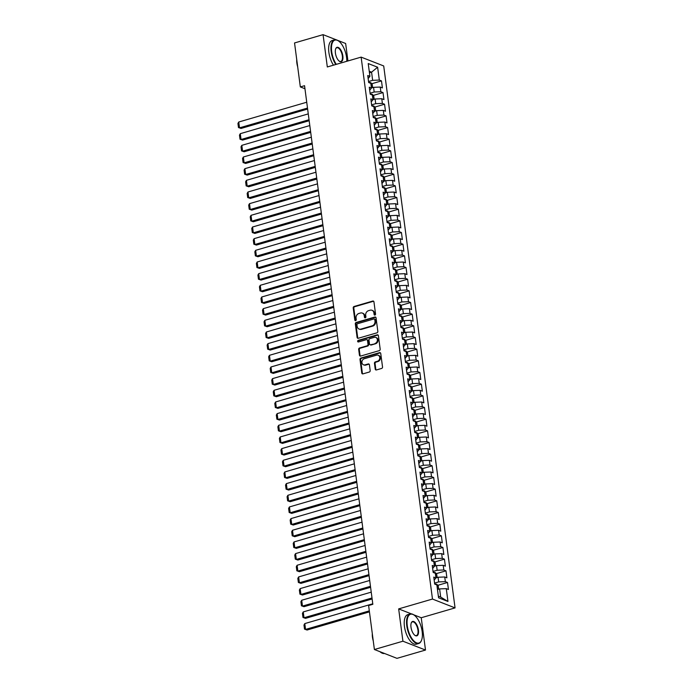 <?xml version="1.0" encoding="UTF-8"?>
<svg xmlns="http://www.w3.org/2000/svg" width="693" height="693" viewBox="0 0 693 693"><rect width="100%" height="100%" fill="white"/><g stroke="black" fill="none" stroke-linecap="round" stroke-linejoin="round"><path stroke-width="1.04" d="M374.939 315.072A0.849 0.719 -68.6 0 0 375.554 314.059L373.951 301.897A1.204 1.022 -68.6 0 0 372.765 301.057L354.097 306.488A1.204 1.022 -68.6 0 0 353.213 307.935L354.816 320.097A0.849 0.719 -68.6 0 0 356.263 319.672L356.063 318.104A3.863 3.266 -68.6 0 1 358.896 313.47L360.455 313.019A3.863 3.266 -68.6 0 1 362.344 313.089A3.863 3.266 -68.6 0 1 364.249 315.713L364.457 317.29A0.849 0.719 -68.6 0 0 365.913 316.866L365.705 315.298A3.863 3.266 -68.6 0 1 368.537 310.663L370.097 310.213A3.863 3.266 -68.6 0 1 371.985 310.282A3.863 3.266 -68.6 0 1 373.899 312.907L374.107 314.483A0.849 0.719 -68.6 0 0 374.939 315.072M375.216 369.118A1.204 1.022 -68.6 0 0 376.403 369.958L381.635 368.433A1.204 1.022 -68.6 0 0 382.527 366.987L380.743 353.473A1.204 1.022 -68.6 0 0 379.556 352.633L360.888 358.064A1.204 1.022 -68.6 0 0 360.005 359.511L361.781 373.025A1.204 1.022 -68.6 0 0 362.967 373.865L369.3 372.028A1.204 1.022 -68.6 0 0 370.183 370.582L369.421 364.795A1.204 1.022 -68.6 0 0 368.234 363.955L365.098 364.864A3.231 2.729 -68.6 0 1 363.513 364.813A3.231 2.729 -68.6 0 1 361.919 361.703A3.231 2.729 -68.6 0 1 364.293 358.74L376.576 355.162A3.231 2.729 -68.6 0 1 378.161 355.223A3.231 2.729 -68.6 0 1 379.755 358.324A3.231 2.729 -68.6 0 1 377.39 361.287L375.337 361.885A1.204 1.022 -68.6 0 0 374.454 363.331L375.216 369.118L375.823 369.352A1.204 1.022 -68.6 0 0 376.134 370.001M411.382 613.877L398.666 608.896L402.919 641.207L374.393 649.514L368.607 605.535L372.834 604.305L304.556 85.698L300.329 86.928L304.955 88.739M398.666 608.896L432.475 599.055L361.131 57.121L383.705 65.956L455.058 607.9L432.475 599.055M336.339 39.847L323.068 34.65L327.321 66.961L361.131 57.121M323.068 34.65L294.542 42.949L300.329 86.928M376.949 332.831A1.204 1.022 -68.6 0 0 377.832 331.375L376.056 317.87A1.204 1.022 -68.6 0 0 374.87 317.03L356.202 322.462A1.204 1.022 -68.6 0 0 355.318 323.908L357.094 337.413A1.204 1.022 -68.6 0 0 358.281 338.262L376.949 332.831M378.404 335.672L380.18 349.185A1.204 1.022 -68.6 0 1 379.296 350.632L360.629 356.063A1.204 1.022 -68.6 0 1 359.442 355.223L358.679 349.437A1.204 1.022 -68.6 0 1 359.563 347.99L367.134 345.79A1.204 1.022 -68.6 0 0 368.018 344.343L367.515 340.506A1.204 1.022 -68.6 0 0 366.328 339.665L358.446 341.961A0.849 0.719 -68.6 0 1 358.238 340.35L377.217 334.832A1.204 1.022 -68.6 0 1 378.404 335.672M371.699 83.758L381.479 80.908L379.314 80.059L377.624 67.23L368.226 63.548L369.915 76.377L367.749 75.537L368.667 82.528L370.842 83.377L371.448 88.046L369.282 87.197L370.209 94.196L372.375 95.045L372.99 99.714L370.824 98.865L371.743 105.864L373.908 106.705L374.523 111.374L372.358 110.525L373.276 117.524L375.441 118.373L376.056 123.042L373.891 122.193L374.818 129.193L376.983 130.041L377.598 134.702L375.433 133.853L376.351 140.852L378.517 141.701L379.132 146.37L376.966 145.521L377.884 152.521L380.05 153.37L380.665 158.03L378.499 157.181L379.417 164.18L381.592 165.029L382.198 169.698L380.033 168.849L380.959 175.849L383.125 176.698L383.74 181.358L381.574 180.518L382.493 187.508L384.658 188.357L385.273 193.026L383.108 192.178L384.026 199.177L386.192 200.026L386.807 204.695L384.641 203.846L385.568 210.845L387.733 211.686L388.349 216.355L386.174 215.506L387.101 222.505L389.267 223.354L389.882 228.023L387.716 227.174L388.634 234.173L390.8 235.022L391.415 239.683L389.249 238.834L390.168 245.833L392.333 246.682L392.948 251.351L390.783 250.502L391.71 257.501L393.875 258.35L394.49 263.011L392.325 262.162L393.243 269.161L395.408 270.01L396.024 274.679L393.858 273.83L394.776 280.83L396.942 281.679L397.557 286.339L395.391 285.499L396.309 292.489L398.484 293.338L399.09 298.007L396.924 297.158L397.851 304.158L400.017 305.007L400.632 309.676L398.466 308.827L399.385 315.826L401.55 316.675L402.165 321.335L400 320.487L400.918 327.486L403.083 328.335L403.698 333.004L401.533 332.155L402.46 339.154L404.625 340.003L405.24 344.664L403.075 343.815L403.993 350.814L406.159 351.663L406.774 356.332L404.608 355.483L405.526 362.482L407.692 363.331L408.307 367.992L406.141 367.143L407.06 374.142L409.234 374.991L409.84 379.66L407.675 378.811L408.601 385.81L410.767 386.659L411.382 391.32L409.216 390.48L410.135 397.479L412.3 398.319L412.915 402.988L410.75 402.139L411.668 409.139L413.834 409.987L414.449 414.657L412.283 413.808L413.21 420.807L415.376 421.656L415.991 426.316L413.816 425.467L414.743 432.467L416.909 433.316L417.524 437.985L415.358 437.136L416.276 444.135L418.442 444.984L419.057 449.644L416.891 448.795L417.81 455.795L419.975 456.644L420.59 461.313L418.425 460.464L419.352 467.463L421.517 468.312L422.132 472.972L419.967 472.124L420.885 479.123L423.051 479.972L423.666 484.641L421.5 483.792L422.418 490.791L424.584 491.64L425.199 496.309L423.033 495.46L423.951 502.46L426.126 503.3L426.732 507.969L424.566 507.12L425.493 514.119L427.659 514.968L428.274 519.637L426.108 518.788L427.027 525.788L429.192 526.637L429.807 531.297L427.642 530.448L428.56 537.447L430.725 538.296L431.341 542.965L429.175 542.117L430.102 549.116L432.267 549.965L432.882 554.625L430.717 553.776L431.635 560.776L433.801 561.625L434.416 566.294L432.25 565.445L433.168 572.444L435.334 573.293L435.949 577.953L433.783 577.113L434.702 584.104L436.876 584.953L438.565 597.79L447.955 601.463L440.679 597.071L439.605 588.911L437.474 589.526M381.479 80.908L382.397 87.907L380.232 87.058L380.847 91.727L374.185 91.996L370.079 93.191M373.241 95.417L383.012 92.576L380.847 91.727M383.012 92.576L383.939 99.575L381.774 98.727L382.389 103.387L375.719 103.664L371.613 104.86M374.774 107.086L384.554 104.236L382.389 103.387M384.554 104.236L385.473 111.235L383.307 110.386L383.922 115.055L377.252 115.333L373.146 116.519M376.308 118.746L386.088 115.904L383.922 115.055M386.088 115.904L387.006 122.904L384.84 122.055L385.455 126.715L378.785 126.992L374.679 128.188M377.841 130.414L387.621 127.564L385.455 126.715M387.621 127.564L388.548 134.563L386.373 133.714L386.989 138.383L380.327 138.661L376.221 139.856M379.383 142.074L389.154 139.232L386.989 138.383M389.154 139.232L390.081 146.232L387.915 145.383L388.53 150.052L381.86 150.32L377.754 151.516M380.916 153.742L390.696 150.892L388.53 150.052M390.696 150.892L391.614 157.891L389.449 157.042L390.064 161.712L383.394 161.989L379.288 163.184M382.449 165.41L392.229 162.56L390.064 161.712M392.229 162.56L393.148 169.56L390.982 168.711L391.597 173.38L384.936 173.648L380.821 174.844M383.983 177.07L393.763 174.229L391.597 173.38M393.763 174.229L394.689 181.219L392.524 180.379L393.13 185.04L386.469 185.317L382.363 186.512M385.525 188.739L395.305 185.889L393.13 185.04M395.305 185.889L396.223 192.888L394.057 192.039L394.672 196.708L388.002 196.977L383.896 198.172M387.058 200.398L396.838 197.557L394.672 196.708M396.838 197.557L397.756 204.556L395.59 203.707L396.205 208.368L389.535 208.645L385.429 209.84M388.591 212.067L398.371 209.217L396.205 208.368M398.371 209.217L399.289 216.216L397.124 215.367L397.739 220.036L391.077 220.313L386.971 221.509M390.133 223.726L399.904 220.885L397.739 220.036M399.904 220.885L400.831 227.884L398.666 227.035L399.281 231.696L392.61 231.973L388.504 233.169M391.666 235.395L401.446 232.545L399.281 231.696M401.446 232.545L402.364 239.544L400.199 238.695L400.814 243.364L394.144 243.641L390.038 244.837M393.2 247.054L402.979 244.213L400.814 243.364M402.979 244.213L403.898 251.212L401.732 250.364L402.347 255.033L395.686 255.301L391.571 256.497M394.733 258.723L404.513 255.873L402.347 255.033M404.513 255.873L405.44 262.872L403.274 262.023L403.88 266.692L397.219 266.97L393.113 268.165M396.275 270.391L406.046 267.541L403.88 266.692M406.046 267.541L406.973 274.541L404.807 273.692L405.422 278.361L398.752 278.629L394.646 279.825M397.808 282.051L407.588 279.21L405.422 278.361M407.588 279.21L408.506 286.2L406.341 285.36L406.956 290.02L400.285 290.298L396.179 291.493M399.341 293.719L409.121 290.869L406.956 290.02M409.121 290.869L410.039 297.869L407.874 297.02L408.489 301.689L401.827 301.957L397.721 303.153M400.883 305.379L410.654 302.538L408.489 301.689M410.654 302.538L411.581 309.537L409.416 308.688L410.031 313.349L403.361 313.626L399.255 314.821M402.416 317.048L412.196 314.198L410.031 313.349M412.196 314.198L413.115 321.197L410.949 320.348L411.564 325.017L404.894 325.294L400.788 326.49M403.95 328.707L413.73 325.866L411.564 325.017M413.73 325.866L414.648 332.865L412.482 332.016L413.097 336.677L406.427 336.954L402.321 338.149M405.483 340.376L415.263 337.526L413.097 336.677M415.263 337.526L416.19 344.525L414.016 343.676L414.631 348.345L407.969 348.622L403.863 349.818M407.025 352.035L416.796 349.194L414.631 348.345M416.796 349.194L417.723 356.193L415.557 355.344L416.172 360.014L409.502 360.282L405.396 361.477M408.558 363.704L418.338 360.854L416.172 360.014M418.338 360.854L419.256 367.853L417.091 367.004L417.706 371.673L411.036 371.95L406.93 373.146M410.091 375.372L419.871 372.522L417.706 371.673M419.871 372.522L420.79 379.521L418.624 378.673L419.239 383.342L412.578 383.61L408.463 384.806M411.625 387.032L421.405 384.191L419.239 383.342M421.405 384.191L422.332 391.19L420.166 390.341L420.772 395.001L414.111 395.279L410.005 396.474M413.167 398.7L422.947 395.85L420.772 395.001M422.947 395.85L423.865 402.85L421.699 402.001L422.314 406.67L415.644 406.938L411.538 408.134M414.7 410.36L424.48 407.519L422.314 406.67M424.48 407.519L425.398 414.518L423.232 413.669L423.847 418.329L417.177 418.607L413.071 419.802M416.233 422.028L426.013 419.178L423.847 418.329M426.013 419.178L426.931 426.178L424.766 425.329L425.381 429.998L418.719 430.275L414.613 431.47M417.775 433.688L427.546 430.847L425.381 429.998M427.546 430.847L428.473 437.846L426.308 436.997L426.923 441.658L420.253 441.935L416.146 443.13M419.308 445.356L429.088 442.506L426.923 441.658M429.088 442.506L430.006 449.506L427.841 448.657L428.456 453.326L421.786 453.603L417.68 454.799M420.842 457.016L430.622 454.175L428.456 453.326M430.622 454.175L431.54 461.174L429.374 460.325L429.989 464.994L423.328 465.263L419.213 466.458M422.375 468.685L432.155 465.835L429.989 464.994M432.155 465.835L433.082 472.834L430.916 471.994L431.522 476.654L424.861 476.931L420.755 478.127M423.917 480.353L433.688 477.503L431.522 476.654M433.688 477.503L434.615 484.502L432.449 483.653L433.064 488.322L426.394 488.591L422.288 489.786M425.45 492.013L435.23 489.171L433.064 488.322M435.23 489.171L436.148 496.171L433.983 495.322L434.598 499.982L427.928 500.259L423.821 501.455M426.983 503.681L436.763 500.831L434.598 499.982M436.763 500.831L437.681 507.83L435.516 506.981L436.131 511.651L429.469 511.919L425.363 513.115M428.525 515.341L438.297 512.499L436.131 511.651M438.297 512.499L439.223 519.499L437.058 518.65L437.673 523.31L431.003 523.587L426.897 524.783M430.058 527.009L439.838 524.159L437.673 523.31M439.838 524.159L440.757 531.159L438.591 530.31L439.206 534.979L432.536 535.256L428.43 536.451M431.592 538.669L441.372 535.828L439.206 534.979M441.372 535.828L442.29 542.827L440.124 541.978L440.739 546.638L434.069 546.916L429.963 548.111M433.125 550.337L442.905 547.487L440.739 546.638M442.905 547.487L443.832 554.487L441.658 553.638L442.273 558.307L435.611 558.584L431.505 559.779M434.667 561.997L444.438 559.156L442.273 558.307M444.438 559.156L445.365 566.155L443.199 565.306L443.815 569.975L437.144 570.244L433.038 571.439M436.2 573.665L445.98 570.824L443.815 569.975M445.98 570.824L446.898 577.815L444.733 576.974L445.348 581.635L438.678 581.912L434.572 583.108M437.733 585.334L447.513 582.484L445.348 581.635M447.513 582.484L448.432 589.483L446.266 588.634L447.955 601.463M435.949 577.953L434.182 580.119M446.266 588.634L439.605 588.911M434.416 566.294L432.649 568.459M438.678 581.912L438.063 577.243L435.94 577.867M444.733 576.974L438.063 577.243M432.882 554.625L431.107 556.791M437.144 570.244L436.529 565.583L434.398 566.198M443.199 565.306L436.529 565.583M431.341 542.965L429.573 545.131M435.611 558.584L434.996 553.915L432.865 554.539M441.658 553.638L434.996 553.915M429.807 531.297L428.04 533.463M434.069 546.916L433.463 542.255L431.332 542.87M440.124 541.978L433.463 542.255M428.274 519.637L426.498 521.803M432.536 535.256L431.921 530.587L429.799 531.202M438.591 530.31L431.921 530.587M426.732 507.969L424.965 510.135M431.003 523.587L430.388 518.918L428.257 519.542M437.058 518.65L430.388 518.918M425.199 496.309L423.432 498.475M429.469 511.919L428.854 507.259L426.723 507.874M435.516 506.981L428.854 507.259M423.666 484.641L421.898 486.807M427.928 500.259L427.312 495.59L425.19 496.214M433.983 495.322L427.312 495.59M422.132 472.972L420.356 475.138M426.394 488.591L425.779 483.931L423.657 484.546M432.449 483.653L425.779 483.931M420.59 461.313L418.823 463.478M424.861 476.931L424.246 472.262L422.115 472.886M430.916 471.994L424.246 472.262M419.057 449.644L417.29 451.81M423.328 465.263L422.713 460.602L420.582 461.217M429.374 460.325L422.713 460.602M417.524 437.985L415.757 440.15M421.786 453.603L421.171 448.934L419.048 449.558M427.841 448.657L421.171 448.934M415.991 426.316L414.215 428.482M420.253 441.935L419.637 437.274L417.507 437.889M426.308 436.997L419.637 437.274M414.449 414.657L412.681 416.822M418.719 430.275L418.104 425.606L415.973 426.221M424.766 425.329L418.104 425.606M412.915 402.988L411.148 405.154M417.177 418.607L416.562 413.938L414.44 414.561M423.232 413.669L416.562 413.938M411.382 391.32L409.606 393.494M415.644 406.938L415.029 402.278L412.907 402.893M421.699 402.001L415.029 402.278M409.84 379.66L408.073 381.826M414.111 395.279L413.496 390.609L411.365 391.233M420.166 390.341L413.496 390.609M408.307 367.992L406.54 370.157M412.578 383.61L411.963 378.95L409.832 379.565M418.624 378.673L411.963 378.95M406.774 356.332L405.007 358.498M411.036 371.95L410.421 367.281L408.298 367.905M417.091 367.004L410.421 367.281M405.24 344.664L403.465 346.829M409.502 360.282L408.887 355.622L406.756 356.237M415.557 355.344L408.887 355.622M403.698 333.004L401.931 335.169M407.969 348.622L407.354 343.953L405.223 344.577M414.016 343.676L407.354 343.953M402.165 321.335L400.398 323.501M406.427 336.954L405.821 332.285L403.69 332.909M412.482 332.016L405.821 332.285M400.632 309.676L398.856 311.841M404.894 325.294L404.279 320.625L402.157 321.24M410.949 320.348L404.279 320.625M399.09 298.007L397.323 300.173M403.361 313.626L402.746 308.957L400.615 309.58M409.416 308.688L402.746 308.957M397.557 286.339L395.79 288.513M401.827 301.957L401.212 297.297L399.081 297.912M407.874 297.02L401.212 297.297M396.024 274.679L394.256 276.845M400.285 290.298L399.67 285.629L397.548 286.252M406.341 285.36L399.67 285.629M394.49 263.011L392.714 265.176M398.752 278.629L398.137 273.969L396.015 274.584M404.807 273.692L398.137 273.969M392.948 251.351L391.181 253.517M397.219 266.97L396.604 262.3L394.473 262.924M403.274 262.023L396.604 262.3M391.415 239.683L389.648 241.848M395.686 255.301L395.071 250.641L392.94 251.256M401.732 250.364L395.071 250.641M389.882 228.023L388.115 230.189M394.144 243.641L393.529 238.972L391.406 239.596M400.199 238.695L393.529 238.972M388.349 216.355L386.573 218.52M392.61 231.973L391.995 227.304L389.864 227.928M398.666 227.035L391.995 227.304M386.807 204.695L385.039 206.861M391.077 220.313L390.462 215.644L388.331 216.259M397.124 215.367L390.462 215.644M385.273 193.026L383.506 195.192M389.535 208.645L388.92 203.976L386.798 204.6M395.59 203.707L388.92 203.976M383.74 181.358L381.964 183.524M388.002 196.977L387.387 192.316L385.265 192.931M394.057 192.039L387.387 192.316M382.198 169.698L380.431 171.864M386.469 185.317L385.854 180.648L383.723 181.271M392.524 180.379L385.854 180.648M380.665 158.03L378.898 160.196M384.936 173.648L384.32 168.988L382.189 169.603M390.982 168.711L384.32 168.988M379.132 146.37L377.364 148.536M383.394 161.989L382.779 157.32L380.656 157.943M389.449 157.042L382.779 157.32M377.598 134.702L375.823 136.868M381.86 150.32L381.245 145.66L379.114 146.275M387.915 145.383L381.245 145.66M376.056 123.042L374.289 125.208M380.327 138.661L379.712 133.992L377.581 134.607M386.373 133.714L379.712 133.992M374.523 111.374L372.756 113.539M378.785 126.992L378.179 122.323L376.048 122.947M384.84 122.055L378.179 122.323M372.99 99.714L371.214 101.88M377.252 115.333L376.637 110.663L374.515 111.278M383.307 110.386L376.637 110.663M371.448 88.046L369.681 90.211M375.719 103.664L375.104 98.995L372.973 99.619M381.774 98.727L375.104 98.995M369.915 76.377L368.148 78.543M374.185 91.996L373.57 87.335L371.439 87.95M380.232 87.058L373.57 87.335M374.393 649.514L396.968 658.35L425.502 650.051L421.24 617.74L455.058 607.9M402.919 641.207L425.502 650.051M347.947 60.958L345.642 43.486L337.465 40.289M438.348 596.162L440.679 597.071M369.447 72.791L371.569 72.167L369.239 71.258M379.314 80.059L372.643 80.336L368.537 81.531M372.643 80.336L371.569 72.167L377.624 67.23M421.24 617.74L413.617 614.752M374.861 315.09A0.849 0.719 -68.6 0 1 374.714 314.726L374.506 313.149A3.863 3.266 -68.6 0 0 372.6 310.516L371.985 310.282M362.344 313.089L362.95 313.323A3.863 3.266 -68.6 0 1 364.864 315.956L365.072 317.533A0.849 0.719 -68.6 0 0 365.22 317.896M373.64 301.256A1.204 1.022 -68.6 0 0 373.38 301.29L354.712 306.722A1.204 1.022 -68.6 0 0 353.82 308.177L355.422 320.339A0.849 0.719 -68.6 0 0 355.57 320.703M375.745 317.229A1.204 1.022 -68.6 0 0 375.476 317.264L356.808 322.695A1.204 1.022 -68.6 0 0 355.925 324.142L357.701 337.656A1.204 1.022 -68.6 0 0 358.021 338.297M374.774 319.551A0.849 0.719 -68.6 0 0 373.943 318.962L357.553 323.726A0.849 0.719 -68.6 0 0 356.93 324.74L357.155 326.403A3.863 3.266 -68.6 0 0 359.061 329.036A3.863 3.266 -68.6 0 0 360.949 329.097L372.15 325.84A3.863 3.266 -68.6 0 0 374.991 321.214L374.774 319.551L375.381 319.794A0.849 0.719 -68.6 0 0 374.965 319.213L374.35 318.979M359.061 329.036L359.676 329.27A3.863 3.266 -68.6 0 0 361.564 329.34L360.949 329.097M375.381 319.794L375.597 321.448A3.863 3.266 -68.6 0 1 372.765 326.082L361.564 329.34M366.918 339.683L367.533 339.925A1.204 1.022 -68.6 0 1 368.13 340.748L368.633 344.577A1.204 1.022 -68.6 0 1 367.74 346.024L360.178 348.232A1.204 1.022 -68.6 0 0 359.286 349.679L360.048 355.457A1.204 1.022 -68.6 0 0 360.36 356.107M378.083 335.031A1.204 1.022 -68.6 0 0 377.824 335.065L358.844 340.592A0.849 0.719 -68.6 0 0 358.368 341.978M374.991 343.503A3.231 2.729 -68.6 0 0 377.364 340.54A3.231 2.729 -68.6 0 0 375.762 337.43A3.231 2.729 -68.6 0 0 374.185 337.378L369.854 338.634A1.204 1.022 -68.6 0 0 368.971 340.081L369.473 343.919A1.204 1.022 -68.6 0 0 370.66 344.759L375.597 343.737A3.231 2.729 -68.6 0 0 377.971 340.774A3.231 2.729 -68.6 0 0 376.377 337.673L375.762 337.43M370.071 344.742L370.677 344.984A1.204 1.022 -68.6 0 0 371.275 345.001L370.66 344.759M375.597 343.737L371.275 345.001M378.161 355.223L378.768 355.457A3.231 2.729 -68.6 0 1 380.37 358.567A3.231 2.729 -68.6 0 1 377.997 361.529L375.952 362.127A1.204 1.022 -68.6 0 0 375.06 363.574L375.823 369.352M363.513 364.813L364.128 365.046A3.231 2.729 -68.6 0 0 365.705 365.107L365.098 364.864M369.109 364.154A1.204 1.022 -68.6 0 0 368.841 364.197L365.705 365.107M380.431 352.832A1.204 1.022 -68.6 0 0 380.171 352.876L361.503 358.307A1.204 1.022 -68.6 0 0 360.611 359.754L362.396 373.267A1.204 1.022 -68.6 0 0 362.708 373.908M372.635 87.604L372.21 84.364L370.833 82.718A3.257 0.944 172.5 0 0 368.676 82.536M307.501 108.065L239.518 127.85L238.747 122.011L306.73 102.226M241.043 128.448L238.479 127.555L241.043 128.448L307.631 109.061M238.479 127.555L237.942 123.467L238.747 122.011M374.168 99.272L373.744 96.024L372.366 94.378A3.257 0.944 172.5 0 0 370.209 94.196M309.035 119.724L241.051 139.51L240.28 133.68L308.264 113.895M242.576 140.107L240.021 139.215L242.576 140.107L309.165 120.729M240.021 139.215L239.483 135.135L240.28 133.68M375.71 110.932L375.277 107.692L373.908 106.046A3.257 0.944 172.5 0 0 371.743 105.864M310.568 131.393L242.585 151.178L241.814 145.348L309.806 125.554M244.109 151.776L241.554 150.883L244.109 151.776L310.698 132.389M241.554 150.883L241.017 146.795L241.814 145.348M346.803 61.287A15.003 6.696 73.8 0 0 346.578 57.432A15.003 6.696 73.8 0 0 338.704 41.095A15.003 6.696 73.8 0 0 331.687 51.603A15.003 6.696 73.8 0 0 336.296 64.345M335.784 64.501A15.376 6.861 -106.2 0 1 331.185 51.62A15.376 6.861 -106.2 0 1 334.52 39.847A15.376 6.861 -106.2 0 1 338.375 40.861A15.376 6.861 -106.2 0 1 338.539 40.982M335.412 53.058A7.502 3.352 -106.2 0 1 335.707 48.735A7.502 3.352 -106.2 0 1 339.561 48.363A7.502 3.352 -106.2 0 1 342.853 55.968A7.502 3.352 -106.2 0 1 339.345 61.227A7.502 3.352 -106.2 0 1 335.412 53.058M339.18 61.097A7.129 3.188 73.8 0 0 340.809 61.452A7.129 3.188 73.8 0 0 342.351 55.994A7.129 3.188 73.8 0 0 336.824 47.756A7.129 3.188 73.8 0 0 335.637 48.934M297.678 66.797A11.071 4.938 -106.2 0 1 296.873 63.063A11.071 4.938 -106.2 0 1 296.725 59.598M333.463 65.177A15.376 6.861 -106.2 0 1 328.863 52.296A15.376 6.861 -106.2 0 1 332.19 40.523L334.52 39.847M407.276 625.727A15.003 6.696 73.8 0 0 413.86 640.947A15.003 6.696 73.8 0 0 421.561 640.193A15.003 6.696 73.8 0 0 422.158 631.557A15.003 6.696 73.8 0 0 414.293 615.228A15.003 6.696 73.8 0 0 407.276 625.727M421.483 640.384A15.376 6.861 -106.2 0 1 421.413 640.575A15.376 6.861 -106.2 0 1 418.693 643.494A15.376 6.861 -106.2 0 1 406.774 625.753A15.376 6.861 -106.2 0 1 410.1 613.981A15.376 6.861 -106.2 0 1 413.964 614.986A15.376 6.861 -106.2 0 1 414.128 615.115M410.992 627.191A7.502 3.352 -106.2 0 1 411.296 622.868A7.502 3.352 -106.2 0 1 415.142 622.496A7.502 3.352 -106.2 0 1 418.442 630.102A7.502 3.352 -106.2 0 1 414.925 635.351A7.502 3.352 -106.2 0 1 410.992 627.191M414.76 635.23A7.129 3.188 73.8 0 0 416.389 635.585A7.129 3.188 73.8 0 0 417.94 630.119A7.129 3.188 73.8 0 0 412.404 621.89A7.129 3.188 73.8 0 0 411.226 623.068M384.459 653.456A15.376 6.861 -106.2 0 1 379.963 651.689M373.267 640.93A11.071 4.938 -106.2 0 1 372.453 637.196A11.071 4.938 -106.2 0 1 372.314 633.723M418.693 643.494L416.372 644.169A15.376 6.861 -106.2 0 1 404.443 626.429A15.376 6.861 -106.2 0 1 407.779 614.656L410.1 613.981M377.243 122.6L376.819 119.352L375.441 117.715A3.257 0.944 172.5 0 0 373.276 117.524M312.11 143.053L244.118 162.838L243.356 157.008L311.339 137.223M245.643 163.435L243.087 162.543L245.643 163.435L312.24 144.057M243.087 162.543L242.55 158.463L243.356 157.008M378.776 134.26L378.352 131.02L376.975 129.374A3.257 0.944 172.5 0 0 374.818 129.193M313.643 154.721L245.66 174.506L244.889 168.676L312.872 148.882M247.184 175.104L244.629 174.212L247.184 175.104L313.773 155.726M244.629 174.212L244.092 170.131L244.889 168.676M380.31 145.928L379.885 142.68L378.517 141.043A3.257 0.944 172.5 0 0 376.351 140.852M315.176 166.381L247.193 186.174L246.422 180.336L314.405 160.551M248.718 186.772L246.162 185.871L248.718 186.772L315.306 167.385M246.162 185.871L245.625 181.791L246.422 180.336M381.852 157.588L381.419 154.348L380.05 152.703A3.257 0.944 172.5 0 0 377.884 152.521M316.71 178.049L248.726 197.834L247.964 192.004L315.947 172.219M250.251 198.432L247.696 197.54L250.251 198.432L316.848 179.054M247.696 197.54L247.158 193.46L247.964 192.004M383.385 169.257L382.96 166.017L381.583 164.371A3.257 0.944 172.5 0 0 379.426 164.18M318.252 189.709L250.26 209.503L249.497 203.664L317.481 183.879M251.793 210.1L249.229 209.208L251.793 210.1L318.382 190.714M249.229 209.208L248.692 205.119L249.497 203.664M384.918 180.925L384.494 177.677L383.116 176.031A3.257 0.944 172.5 0 0 380.959 175.849M319.785 201.377L251.802 221.162L251.031 215.332L319.014 195.547M253.326 221.76L250.771 220.868L253.326 221.76L319.915 202.382M250.771 220.868L250.234 216.788L251.031 215.332M386.46 192.585L386.027 189.345L384.658 187.699A3.257 0.944 172.5 0 0 382.493 187.517M321.318 213.046L253.335 232.831L252.564 227.001L320.556 207.207M254.859 233.428L252.304 232.536L254.859 233.428L321.448 214.042M252.304 232.536L251.767 228.447L252.564 227.001M387.993 204.253L387.569 201.005L386.192 199.359A3.257 0.944 172.5 0 0 384.026 199.177M322.851 224.705L254.868 244.49L254.106 238.661L322.089 218.875M256.393 245.088L253.837 244.196L256.393 245.088L322.99 225.71M253.837 244.196L253.3 240.116L254.106 238.661M389.527 215.913L389.102 212.673L387.725 211.027A3.257 0.944 172.5 0 0 385.568 210.845M324.393 236.374L256.41 256.159L255.639 250.329L323.622 230.535M257.935 256.756L255.379 255.864L257.935 256.756L324.523 237.37M255.379 255.864L254.833 251.776L255.639 250.329M391.06 227.581L390.635 224.333L389.258 222.696A3.257 0.944 172.5 0 0 387.101 222.505M325.927 248.033L257.943 267.819L257.172 261.989L325.156 242.204M259.468 268.416L256.912 267.524L259.468 268.416L326.056 249.038M256.912 267.524L256.375 263.444L257.172 261.989M392.602 239.241L392.169 236.001L390.8 234.355A3.257 0.944 172.5 0 0 388.634 234.173M327.46 259.702L259.477 279.487L258.706 273.657L326.698 253.872M261.001 280.085L258.446 279.192L261.001 280.085L327.598 260.707M258.446 279.192L257.909 275.112L258.706 273.657M394.135 250.909L393.711 247.661L392.333 246.024A3.257 0.944 172.5 0 0 390.176 245.833M329.002 271.361L261.01 291.155L260.247 285.317L328.231 265.532M262.534 291.753L259.979 290.852L262.534 291.753L329.132 272.366M259.979 290.852L259.442 286.772L260.247 285.317M395.668 262.569L395.244 259.329L393.867 257.683A3.257 0.944 172.5 0 0 391.71 257.501M330.535 283.03L262.552 302.815L261.781 296.985L329.764 277.2M264.076 303.413L261.521 302.52L264.076 303.413L330.665 284.035M261.521 302.52L260.984 298.44L261.781 296.985M397.21 274.237L396.777 270.998L395.408 269.352A3.257 0.944 172.5 0 0 393.243 269.161M332.068 294.69L264.085 314.483L263.314 308.645L331.297 288.86M265.61 315.081L263.054 314.189L265.61 315.081L332.198 295.694M263.054 314.189L262.517 310.1L263.314 308.645M398.744 285.906L398.319 282.657L396.942 281.011A3.257 0.944 172.5 0 0 394.776 280.83M333.602 306.358L265.618 326.143L264.856 320.313L332.839 300.528M267.143 326.741L264.587 325.849L267.143 326.741L333.74 307.363M264.587 325.849L264.05 321.769L264.856 320.313M400.277 297.566L399.852 294.326L398.475 292.68A3.257 0.944 172.5 0 0 396.318 292.498M335.143 318.026L267.16 337.812L266.389 331.982L334.373 312.188M268.685 338.409L266.121 337.517L268.685 338.409L335.273 319.023M266.121 337.517L265.584 333.428L266.389 331.982M401.81 309.234L401.386 305.985L400.008 304.34A3.257 0.944 172.5 0 0 397.851 304.158M336.677 329.686L268.693 349.471L267.922 343.641L335.906 323.856M270.218 350.069L267.663 349.177L270.218 350.069L336.807 330.691M267.663 349.177L267.126 345.097L267.922 343.641M403.352 320.894L402.919 317.654L401.55 316.008A3.257 0.944 172.5 0 0 399.385 315.826M338.21 341.354L270.227 361.14L269.456 355.31L337.448 335.516M271.751 361.737L269.196 360.845L271.751 361.737L338.34 342.351M269.196 360.845L268.659 356.756L269.456 355.31M404.885 332.562L404.461 329.314L403.083 327.676A3.257 0.944 172.5 0 0 400.918 327.486M339.752 353.014L271.76 372.799L270.998 366.969L338.981 347.184M273.285 373.397L270.729 372.505L273.285 373.397L339.882 354.019M270.729 372.505L270.192 368.425L270.998 366.969M406.419 344.222L405.994 340.982L404.617 339.336A3.257 0.944 172.5 0 0 402.46 339.154M341.285 364.683L273.302 384.468L272.531 378.638L340.514 358.853M274.826 385.065L272.271 384.173L274.826 385.065L341.415 365.687M272.271 384.173L271.734 380.093L272.531 378.638M407.952 355.89L407.527 352.65L406.159 351.004A3.257 0.944 172.5 0 0 403.993 350.814M342.818 376.342L274.835 396.136L274.064 390.298L342.047 370.512M276.36 396.734L273.804 395.833L276.36 396.734L342.948 377.347M273.804 395.833L273.267 391.753L274.064 390.298M409.494 367.55L409.061 364.31L407.692 362.664A3.257 0.944 172.5 0 0 405.526 362.482M344.352 388.011L276.368 407.796L275.606 401.966L343.589 382.181M277.893 408.394L275.338 407.501L277.893 408.394L344.49 389.016M275.338 407.501L274.8 403.421L275.606 401.966M411.027 379.218L410.602 375.978L409.225 374.333A3.257 0.944 172.5 0 0 407.068 374.142M345.894 399.67L277.902 419.464L277.139 413.626L345.123 393.841M279.435 420.062L276.871 419.17L279.435 420.062L346.024 400.675M276.871 419.17L276.334 415.081L277.139 413.626M412.56 390.887L412.136 387.638L410.758 385.992A3.257 0.944 172.5 0 0 408.601 385.81M347.427 411.339L279.444 431.124L278.673 425.294L346.656 405.509M280.968 431.722L278.413 430.829L280.968 431.722L347.557 412.344M278.413 430.829L277.876 426.749L278.673 425.294M414.102 402.546L413.669 399.307L412.3 397.661A3.257 0.944 172.5 0 0 410.135 397.479M348.96 423.007L280.977 442.792L280.206 436.962L348.198 417.169M282.501 443.39L279.946 442.498L282.501 443.39L349.09 424.003M279.946 442.498L279.409 438.409L280.206 436.962M415.635 414.215L415.211 410.966L413.868 409.364A3.257 0.944 172.5 0 0 411.668 409.139M350.493 434.667L282.51 454.452L281.748 448.622L349.731 428.837M284.035 455.05L281.479 454.158L284.035 455.05L350.632 435.672M413.868 409.364L414.544 414.527M281.479 454.158L280.942 450.078L281.748 448.622M417.169 425.874L416.744 422.635L415.367 420.989A3.257 0.944 172.5 0 0 413.21 420.807M352.035 446.335L284.052 466.12L283.281 460.291L351.264 440.497M285.577 466.718L283.021 465.826L285.577 466.718L352.165 447.331M283.021 465.826L282.475 461.737L283.281 460.291M418.702 437.543L418.277 434.294L416.9 432.657A3.257 0.944 172.5 0 0 414.743 432.467M353.569 457.995L285.585 477.789L284.814 471.95L352.798 452.165M287.11 478.378L284.554 477.486L287.11 478.378L353.699 459M284.554 477.486L284.017 473.406L284.814 471.95M420.244 449.203L419.811 445.963L418.442 444.317A3.257 0.944 172.5 0 0 416.276 444.135M355.102 469.663L287.119 489.449L286.348 483.619L354.34 463.834M288.643 490.046L286.088 489.154L288.643 490.046L355.24 470.668M286.088 489.154L285.551 485.074L286.348 483.619M421.777 460.871L421.353 457.631L419.975 455.985A3.257 0.944 172.5 0 0 417.818 455.795M356.644 481.323L288.652 501.117L287.89 495.278L355.873 475.493M290.176 501.715L287.621 500.814L290.176 501.715L356.774 482.328M287.621 500.814L287.084 496.734L287.89 495.278M423.31 472.539L422.886 469.291L421.509 467.645A3.257 0.944 172.5 0 0 419.352 467.463M358.177 492.992L290.194 512.777L289.423 506.947L357.406 487.162M291.718 513.374L289.163 512.482L291.718 513.374L358.307 493.996M289.163 512.482L288.626 508.402L289.423 506.947M424.852 484.199L424.419 480.959L423.051 479.313A3.257 0.944 172.5 0 0 420.885 479.123M359.71 504.66L291.727 524.445L290.956 518.607L358.939 498.821M293.252 525.043L290.696 524.151L293.252 525.043L359.84 505.656M290.696 524.151L290.159 520.062L290.956 518.607M426.386 495.867L425.961 492.619L424.584 490.973A3.257 0.944 172.5 0 0 422.418 490.791M361.244 516.32L293.26 536.105L292.498 530.275L360.481 510.49M294.785 536.703L292.229 535.81L294.785 536.703L361.382 517.325M292.229 535.81L291.692 531.73L292.498 530.275M427.919 507.527L427.494 504.287L426.117 502.642A3.257 0.944 172.5 0 0 423.96 502.46M362.786 527.988L294.802 547.773L294.031 541.943L362.015 522.15M296.327 548.371L293.763 547.479L296.327 548.371L362.915 528.984M293.763 547.479L293.226 543.39L294.031 541.943M429.452 519.196L429.028 515.947L427.65 514.31A3.257 0.944 172.5 0 0 425.493 514.119M364.319 539.648L296.335 559.433L295.564 553.603L363.548 533.818M297.86 560.031L295.305 559.138L297.86 560.031L364.449 540.653M295.305 559.138L294.768 555.058L295.564 553.603M430.994 530.855L430.561 527.616L429.192 525.97A3.257 0.944 172.5 0 0 427.027 525.788M365.852 551.316L297.869 571.101L297.098 565.271L365.09 545.478M299.393 571.699L296.838 570.807L299.393 571.699L365.982 552.321M296.838 570.807L296.301 566.727L297.098 565.271M432.527 542.524L432.103 539.275L430.725 537.638A3.257 0.944 172.5 0 0 428.56 537.447M367.394 562.976L299.402 582.77L298.64 576.931L366.623 557.146M300.927 583.359L298.371 582.466L300.927 583.359L367.524 563.981M298.371 582.466L297.834 578.386L298.64 576.931M434.061 554.183L433.636 550.944L432.259 549.298A3.257 0.944 172.5 0 0 430.102 549.116M368.927 574.644L300.944 594.429L300.173 588.6L368.156 568.814M302.469 595.027L299.913 594.135L302.469 595.027L369.057 575.649M299.913 594.135L299.376 590.055L300.173 588.6M435.594 565.852L435.169 562.612L433.835 561.001A3.257 0.944 172.5 0 0 431.635 560.776M370.46 586.304L302.477 606.098L301.706 600.259L369.69 580.474M304.002 606.696L301.446 605.795L304.002 606.696L370.59 587.309M433.835 561.001L434.511 566.164M301.446 605.795L300.909 601.715L301.706 600.259M437.136 577.52L436.703 574.272L435.334 572.626A3.257 0.944 172.5 0 0 433.168 572.444M371.994 597.972L304.01 617.758L303.248 611.928L371.231 592.143M305.535 618.355L302.98 617.463L305.535 618.355L372.132 598.977M302.98 617.463L302.443 613.383L303.248 611.928M438.669 589.18L438.245 585.94L436.867 584.294A3.257 0.944 172.5 0 0 434.71 584.112M369.308 610.871L305.544 629.426L304.781 623.587L372.765 603.802M307.077 630.024L304.513 629.131L307.077 630.024L369.438 611.867M304.513 629.131L303.976 625.043L304.781 623.587M374.506 313.149L373.899 312.907M365.072 317.533L364.457 317.29M364.864 315.956L364.249 315.713M355.422 320.339L354.816 320.097M353.82 308.177L353.213 307.935M354.712 306.722L354.097 306.488M373.38 301.29L372.765 301.057M374.714 314.726L374.107 314.483M357.701 337.656L357.094 337.413M355.925 324.142L355.318 323.908M356.808 322.695L356.202 322.462M375.476 317.264L374.87 317.03M372.765 326.082L372.15 325.84M375.597 321.448L374.991 321.214M360.048 355.457L359.442 355.223M359.286 349.679L358.679 349.437M360.178 348.232L359.563 347.99M367.74 346.024L367.134 345.79M368.633 344.577L368.018 344.343M368.13 340.748L367.515 340.506M358.844 340.592L358.238 340.35M377.824 335.065L377.217 334.832M375.06 363.574L374.454 363.331M375.952 362.127L375.337 361.885M377.997 361.529L377.39 361.287M368.841 364.197L368.234 363.955M362.396 373.267L361.781 373.025M360.611 359.754L360.005 359.511M361.503 358.307L360.888 358.064M380.171 352.876L379.556 352.633M371.552 87.924L370.868 82.762M373.085 99.584L372.401 94.421M374.618 111.252L373.943 106.09M376.152 122.912L375.476 117.749M377.694 134.581L377.009 129.418M379.227 146.24L378.551 141.077M380.76 157.909L380.085 152.746M382.302 169.577L381.618 164.414M383.835 181.237L383.151 176.074M385.369 192.905L384.693 187.742M386.902 204.565L386.226 199.402M388.444 216.233L387.759 211.07M389.977 227.893L389.293 222.73M391.51 239.561L390.835 234.399M393.052 251.221L392.368 246.058M394.586 262.89L393.901 257.727M396.119 274.558L395.443 269.395M397.652 286.218L396.976 281.055M399.194 297.886L398.51 292.723M400.727 309.546L400.043 304.383M402.261 321.214L401.585 316.051M403.794 332.874L403.118 327.711M405.336 344.542L404.651 339.379M406.869 356.202L406.193 351.039M408.402 367.87L407.727 362.708M409.944 379.539L409.26 374.376M411.477 391.199L410.793 386.036M413.011 402.867L412.335 397.704M416.086 426.195L415.402 421.032M417.619 437.855L416.935 432.692M419.152 449.523L418.477 444.36M420.694 461.183L420.01 456.02M422.228 472.851L421.543 467.688M423.761 484.52L423.085 479.357M425.294 496.179L424.618 491.016M426.836 507.848L426.152 502.685M428.369 519.507L427.685 514.345M429.903 531.176L429.227 526.013M431.436 542.836L430.76 537.673M432.978 554.504L432.293 549.341M436.044 577.832L435.369 572.669M437.586 589.5L436.902 584.338"/></g></svg>
